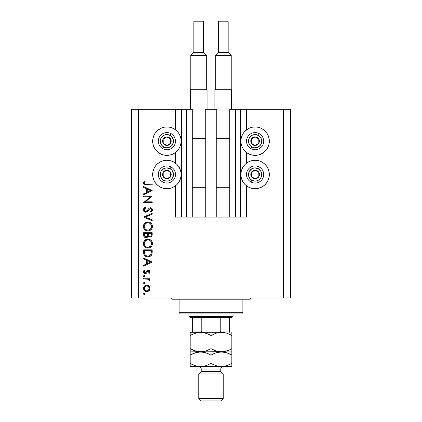 <?xml version="1.0" encoding="UTF-8"?>
<svg xmlns="http://www.w3.org/2000/svg" width="422" height="422" viewBox="0 0 422 422"><rect width="100%" height="100%" fill="white"/><g stroke="black" fill="none" stroke-linecap="round" stroke-linejoin="round"><path stroke-width="0.63" d="M240.403 109.314L246.527 109.314L246.527 129.834L246.527 109.314L290.637 109.314L290.637 297.985L290.637 109.314L283.283 109.314L283.283 297.985L131.363 297.985L131.363 109.314L131.363 297.985L138.717 297.985L138.717 109.314L192.253 109.314L192.253 217.124L186.498 217.124L192.253 217.124L192.253 109.314L186.498 109.314L186.498 217.124L186.498 109.314L181.597 109.314L181.597 217.124L186.498 217.124L181.107 217.124L181.107 109.314L181.597 109.314L181.597 217.124L175.473 217.124L175.473 185.822L175.473 217.124L181.107 217.124L181.107 109.314L175.473 109.314L175.473 129.834L175.473 109.314L138.717 109.314L138.717 297.985L283.283 297.985L283.283 109.314L240.893 109.314L240.893 217.124L240.403 217.124L240.403 109.314L229.747 109.314L229.747 217.124L229.747 109.314L235.502 109.314L235.502 217.124L235.502 109.314L240.403 109.314L240.403 217.124L235.502 217.124L240.403 217.124M175.473 163.156L175.473 152.5L175.473 163.156M192.253 217.124L205.24 217.124L205.24 109.314L216.76 109.314L216.76 217.124L205.24 217.124L205.24 109.314L216.76 109.314L216.76 217.124L235.502 217.124L192.253 217.124M240.44 109.314L240.893 109.314L240.893 217.124L246.527 217.124L246.527 185.822L246.527 217.124L240.44 217.124M246.527 163.156L246.527 152.5L246.527 163.156M247.208 129.348L249.666 128.035L252.335 127.228L255.104 126.953A14.211 14.211 0 0 1 269.315 141.164A14.211 14.211 0 0 1 255.104 155.375A14.211 14.211 0 0 1 240.893 141.164A14.211 14.211 0 0 1 255.104 126.953L257.879 127.228L260.543 128.035L263.001 129.348L265.153 131.115L266.92 133.268L268.234 135.726L269.046 138.395L269.315 141.164L269.046 143.939L268.234 146.603L266.92 149.061L265.153 151.213L263.001 152.98L260.543 154.294L257.879 155.106L255.104 155.375L252.335 155.106L249.666 154.294L247.208 152.98L245.055 151.213L243.288 149.061L241.975 146.603L241.168 143.939L240.893 141.164L241.168 138.395L241.975 135.726L243.288 133.268L245.055 131.115L248.822 128.42M255.104 188.703A14.211 14.211 0 0 1 240.893 174.492A14.211 14.211 0 0 1 255.104 160.281L257.879 160.55L260.543 161.362L263.001 162.676L265.153 164.443L266.92 166.595L268.234 169.053L269.046 171.717L269.315 174.492L269.046 177.261L268.234 179.93L266.92 182.388L265.153 184.541L263.001 186.308L260.543 187.621L257.879 188.428L255.104 188.703L252.335 188.428L249.666 187.621L247.208 186.308L245.055 184.541L243.288 182.388L241.975 179.93L241.168 177.261L240.893 174.492L241.168 171.717L241.975 169.053L243.288 166.595L245.055 164.443L247.208 162.676L249.666 161.362L252.335 160.55L255.104 160.281A14.211 14.211 0 0 1 269.315 174.492A14.211 14.211 0 0 1 255.104 188.703L253.253 188.581M158.999 129.348L161.457 128.035L164.121 127.228L166.896 126.953A14.211 14.211 0 0 1 181.107 141.164A14.211 14.211 0 0 1 166.896 155.375A14.211 14.211 0 0 1 152.685 141.164A14.211 14.211 0 0 1 166.896 126.953L169.665 127.228L172.334 128.035L174.792 129.348L176.945 131.115L178.712 133.268L180.025 135.726L180.832 138.395L181.107 141.164L180.832 143.939L180.025 146.603L178.712 149.061L176.945 151.213L174.792 152.98L172.334 154.294L169.665 155.106L166.896 155.375L164.121 155.106L161.457 154.294L158.999 152.98L156.847 151.213L155.08 149.061L153.766 146.603L152.954 143.939L152.685 141.164L152.954 138.395L153.766 135.726L155.08 133.268L156.847 131.115L160.608 128.42M166.896 188.703A14.211 14.211 0 0 1 152.685 174.492A14.211 14.211 0 0 1 166.896 160.281L169.665 160.55L172.334 161.362L174.792 162.676L176.945 164.443L178.712 166.595L180.025 169.053L180.832 171.717L181.107 174.492L180.832 177.261L180.025 179.93L178.712 182.388L176.945 184.541L174.792 186.308L172.334 187.621L169.665 188.428L166.896 188.703L164.121 188.428L161.457 187.621L158.999 186.308L156.847 184.541L155.08 182.388L153.766 179.93L152.954 177.261L152.685 174.492L152.954 171.717L153.766 169.053L155.08 166.595L156.847 164.443L158.999 162.676L161.457 161.362L164.121 160.55L166.896 160.281A14.211 14.211 0 0 1 181.107 174.492A14.211 14.211 0 0 1 166.896 188.703L165.039 188.581M143.617 196.752L150.348 196.752L143.617 196.752L143.617 195.982L152.194 195.982L145.442 201.811L152.194 201.811L152.194 202.581L143.617 202.581L150.348 196.752L143.617 202.581L152.194 202.581L152.194 201.811L145.442 201.811L152.194 195.982L143.617 195.982L143.617 196.752L143.617 195.982L152.194 196.146M145.717 212.255L144.055 211.512L143.406 210.04L143.939 208.231L145.268 207.197L145.706 207.925L144.73 208.684L144.277 209.808L144.656 210.958L145.363 211.433L146.687 211.09L148.934 208.378L149.884 207.819L151.556 208.104L152.4 209.66L152.173 210.884L150.96 212.145L150.432 211.448L151.197 210.742L151.519 209.544L150.897 208.621L150.132 208.558L147.325 211.586L145.717 212.255L150.448 208.521L151.535 209.776L150.432 211.448L150.96 212.145L152.411 209.861C152.331 208.589 151.667 207.882 150.411 207.751L149.103 208.225L146.571 211.179L145.727 211.485L144.277 209.808L145.706 207.925L145.268 207.197L143.396 209.808C143.506 211.264 144.277 212.081 145.717 212.255L145.717 212.255M152.194 219.899L152.194 220.722L143.617 217.093L152.194 213.358L152.194 214.181L145.432 217.04L152.194 219.899L152.194 220.722L143.617 217.093L152.194 220.722L152.194 219.899L145.432 217.04L152.194 214.181L152.194 213.358L143.617 216.982L152.194 213.358L152.194 214.181M143.396 226.456L143.712 224.72L144.688 223.259L146.139 222.262L147.869 221.93L149.594 222.257L151.076 223.212L152.068 224.662L152.411 226.387L152.099 228.138L151.123 229.621L149.657 230.623L147.906 230.95L146.176 230.623L144.709 229.642L143.723 228.186L143.396 226.456C143.649 229.204 145.152 230.702 147.906 230.95C150.691 230.697 152.189 229.178 152.411 226.387C152.136 223.649 150.617 222.162 147.869 221.93C145.121 222.194 143.633 223.702 143.396 226.456M143.396 243.605L143.712 241.875L144.688 240.413L146.139 239.416L147.869 239.084L149.594 239.411L151.076 240.361L152.068 241.811L152.411 243.536L152.099 245.287L151.123 246.775L149.657 247.772L147.906 248.099L146.176 247.777L144.709 246.796L143.723 245.34L143.396 243.605C143.649 246.358 145.152 247.856 147.906 248.099C150.691 247.851 152.189 246.327 152.411 243.536C152.136 240.798 150.617 239.316 147.869 239.084C145.121 239.348 143.633 240.857 143.396 243.605M143.617 258.834L143.617 257.995L152.194 262.062L143.617 266.134L143.617 265.296L146.365 264.03L146.365 260.142L143.617 258.834L143.617 257.995L143.617 258.834L146.365 260.142L146.365 264.03L143.617 265.296L143.617 266.134L152.194 262.173L143.617 266.134L143.617 265.296M143.506 294.002L143.944 293.343L144.725 293.501L144.883 294.282L144.218 294.72L143.506 294.002L144.218 294.72L144.936 294.002L144.218 293.29L143.506 294.002L144.218 294.72L144.936 294.007M173.595 128.631L174.792 129.348M146.735 285.156L148.955 286.01L149.736 287.092L149.995 288.4L149.741 289.703L148.961 290.784L146.735 291.639L144.435 290.695L143.506 288.4L144.435 286.1L146.735 285.156C144.746 285.335 143.67 286.417 143.506 288.4C143.675 290.378 144.746 291.46 146.735 291.639L148.961 290.784L149.995 288.4L148.955 286.01L146.735 285.156M143.506 282.898L144.218 282.186L144.936 282.898L144.218 283.616L143.506 282.898L144.218 283.616L144.936 282.898L144.218 282.186L143.506 282.898M143.617 278.995L143.617 278.225L143.617 278.995L143.617 278.225L149.884 278.225L149.884 278.995L148.961 278.995L149.91 280.05L149.778 281.194L149.114 280.772L148.94 279.712L148.111 279.206L143.617 278.995L147.874 279.132L149.778 281.194L149.995 280.524L148.961 278.995L149.884 278.995L149.884 278.225L143.617 278.225L149.884 278.225L149.884 278.995M143.506 275.972L144.081 275.271L144.815 275.577L144.493 276.637L143.823 276.568L143.506 275.972L144.218 276.69L144.936 275.972L144.218 275.26L144.936 275.972L143.949 276.637M148.349 270.312L149.515 270.75L149.968 271.578L149.921 272.359L149.103 273.498L148.565 272.976L149.209 271.731L148.544 271.093L147.758 271.335L146.555 273.076L145.574 273.593L144.298 273.303L143.538 272.132L143.728 270.782L144.356 269.98L144.936 270.491L144.324 271.372L144.345 272.143L145.179 272.834L145.938 272.58L147.246 270.702L148.349 270.312L147.383 270.597L145.88 272.628L145.284 272.839L144.277 271.731L144.936 270.491L144.356 269.98L143.506 271.773C143.596 272.897 144.197 273.509 145.316 273.609L146.286 273.319L147.811 271.293L148.38 271.082L149.224 271.895L148.565 272.976L149.103 273.498L149.995 271.895L148.222 270.317M143.617 252.52C143.644 255.278 145.036 256.734 147.795 256.898L145.326 256.238L144.124 255.025L143.659 253.379L143.617 249.861L152.194 249.861L152.142 252.963L151.619 254.904L150.274 256.27L147.795 256.898C149.736 256.914 151.102 256.054 151.883 254.313L152.194 249.861L143.617 249.861L143.617 252.52L143.617 249.861L152.194 249.861L152.194 251.591M143.622 235.281L143.617 232.707L143.617 235.028L143.617 232.707L152.194 232.707L151.989 235.829L150.554 237.053L149.267 236.969L148.243 236.114L147.12 237.517L145.543 237.713L144.245 236.937L143.617 235.028C143.654 236.658 144.466 237.57 146.049 237.765L148.243 236.114L150.068 237.106C151.582 236.884 152.289 235.972 152.194 234.379L152.194 232.707L143.617 232.707L152.194 232.707L152.194 234.379M143.617 187.368L143.617 186.529L152.194 190.596L143.617 194.663L143.617 193.83L146.365 192.559L146.365 188.671L143.617 187.368L143.617 186.529L143.617 187.368L146.365 188.671L146.365 192.559L143.617 193.83L143.617 194.663L152.194 190.707L143.617 194.663L143.617 193.83M144.64 182.003L144.287 183.211L145.073 184.103L152.194 184.219L152.194 184.989L144.361 184.709L143.628 183.992L143.396 182.99L144.387 180.922L145.047 181.376L144.277 183.032L145.047 181.376L144.387 180.922L143.396 182.99C143.68 184.556 144.683 185.221 146.402 184.989L152.194 184.989L152.194 184.219L146.487 184.219C145.326 184.425 144.588 184.029 144.277 183.032L144.287 183.211M283.283 297.985L290.637 297.985L283.283 297.985M138.717 109.314L131.363 109.314L138.717 109.314M155.08 182.388L153.766 179.93M152.954 177.261L152.685 174.492L152.954 171.717M152.954 143.939L152.685 141.164L152.954 138.395M269.046 171.717L269.315 174.492L269.046 177.261M268.234 179.93L266.92 182.388M260.543 128.035L263.001 129.348M268.234 135.726L269.046 138.395L269.315 141.164L269.046 143.939M144.63 293.417L144.883 293.723M143.522 293.86L143.717 293.501M143.944 293.343L144.218 293.29M149.931 287.72L149.979 288.068M149.979 288.732L149.995 288.4M149.736 289.714L149.356 290.352M149.198 290.547L149.409 290.283M148.475 291.154L148.961 290.784M145.553 291.428L144.44 290.7M143.849 289.914L143.728 289.65M143.622 289.328L143.559 289.033M143.554 287.772L143.723 287.171M144.429 286.1L144.931 285.694M147.943 285.372L148.66 285.773M144.672 287.018L144.978 286.638L144.319 287.915L144.456 289.355M148.307 286.48L146.729 285.921L144.978 286.638M148.507 290.125L149.224 288.395C149.072 289.909 148.238 290.732 146.729 290.869L148.475 290.157M147.679 290.689L148.307 290.31M144.451 289.344L145.353 290.457L146.729 290.869C145.221 290.732 144.403 289.909 144.277 288.395C144.403 286.886 145.221 286.063 146.729 285.921C148.243 286.063 149.072 286.886 149.224 288.395L148.486 286.643M144.672 289.777L144.888 290.062M144.936 282.898L144.218 283.616M143.717 283.405L143.522 283.056M149.995 280.524L149.778 281.194L149.114 280.772L149.188 280.134M149.114 280.772L149.224 280.377M148.766 279.543L147.61 279.084M147.341 279.053L146.487 279.005M146.365 279.005L146.803 279.016M143.717 276.479L143.522 276.125M144.081 275.271L144.361 275.271M149.989 272.011L149.879 271.272M149.789 272.659L149.103 273.498L148.686 272.87M149.019 272.491L149.224 271.895M148.544 271.093L147.758 271.335M148.38 271.082L147.811 271.293M146.429 273.203L145.49 273.598M144.952 273.577L144.609 273.477M144.303 273.308L144.029 273.081M144.013 273.066L143.723 272.67M144.166 270.149L144.936 270.491L144.677 270.75M144.466 271.045L144.329 271.372M144.287 271.552L144.335 272.111M144.577 272.517L144.883 272.749M145.078 272.818L145.448 272.828M146.381 271.942L146.529 271.678M147.125 270.824L147.605 270.47M149.314 270.592L148.977 270.412M152.194 262.062L143.617 257.995L152.194 262.062M150.522 262.109L147.246 263.623L147.246 260.559L150.522 262.109L147.246 260.559L147.246 263.623L150.522 262.109M152.178 252.335L152.084 253.464M152.052 253.643L151.983 253.975M151.883 254.313L151.762 254.614M151.614 254.904L151.303 255.379M150.274 256.27L149.087 256.75M148.744 256.819L148.117 256.887M145.706 256.449L144.809 255.853M144.124 255.025L144.651 255.706M143.659 253.379L143.628 252.947M151.313 251.232L151.071 253.87L151.313 251.232M150.986 254.123L151.071 253.87C150.512 255.368 149.42 256.117 147.8 256.128L149.435 255.79M150.253 255.231L149.367 255.822L150.607 254.83M144.588 253.464L144.498 251.612L144.588 253.464L145.168 254.951L145.896 255.621L147.8 256.128C146.292 256.133 145.263 255.442 144.714 254.065L144.888 254.498M144.498 250.631L151.313 250.631L144.498 250.631L144.498 251.612L144.498 250.631M148.407 256.085L148.86 255.996M150.97 254.16L151.113 253.706M145.163 254.946L145.469 255.289M146.297 255.837L147.025 256.059M144.53 252.847L144.572 253.327M148.312 239.105L148.744 239.163M150 239.596L150.385 239.817M150.796 240.113L151.06 240.345M151.129 240.419L151.63 241.02M152.068 241.811L151.846 241.358M152.221 242.228L152.411 243.536M151.915 245.699L151.704 246.058M151.688 246.084L149.657 247.772M149.625 247.788L149.309 247.899M146.598 247.925L145.812 247.608M145.374 247.345L143.944 245.794M144.245 246.258L143.955 245.815M143.575 244.918L143.712 245.314M143.607 242.175L143.702 241.906M144.029 241.242L144.683 240.419L147.869 239.084M145.616 246.532L144.677 245.335L145.601 246.517L146.761 247.155M144.34 242.845L144.277 243.573C144.451 241.331 145.648 240.092 147.869 239.854C150.111 240.076 151.329 241.315 151.535 243.573L151.535 243.573C151.35 245.841 150.142 247.097 147.911 247.329C145.653 247.107 144.44 245.857 144.277 243.573L144.361 244.401M144.936 241.405L145.843 240.487L144.356 242.755M150.264 240.746L148.955 240.012M151.129 245.298L151.519 243.937L151.366 242.471M145.848 246.706L147.183 247.266L148.644 247.26M148.95 247.186L150.939 245.641M150.459 246.263L150.733 245.942M151.356 244.734L151.466 244.296M144.34 244.301L144.577 245.113M144.873 245.683L145.601 246.517M148.623 239.928L146.503 240.118M148.233 239.87L145.838 240.487M151.466 242.856L151.134 241.89M151.255 242.159L150.77 241.294M150.923 241.516L150.454 240.925M151.018 236.89L150.554 237.053L151.018 236.89M149.794 237.09L150.068 237.106M149.019 236.858L148.417 236.362M148.175 236.288L147.932 236.774M146.777 237.66L146.418 237.739M145.796 237.755L145.11 237.581M145.057 237.554L144.741 237.38M143.949 236.51L143.76 236.051M147.668 234.79L147.684 233.988M145.284 236.763L144.746 236.162L145.648 236.937L146.74 236.821M144.567 235.587L144.746 236.162M148.591 234.658L149.013 235.861L150.053 236.336C148.908 236.051 148.412 235.27 148.565 233.994L148.565 233.477L151.313 233.477L151.313 234.521C151.403 235.545 150.981 236.151 150.053 236.336L150.522 236.251M150.364 236.299L151.197 235.45L151.313 233.477L148.565 233.477L148.634 235.001M147.394 236.125L147.584 235.592L146.049 236.995C144.862 236.695 144.345 235.887 144.498 234.574L144.498 233.477L147.684 233.477L144.498 233.477L144.498 234.574M147.072 236.568L147.616 235.392M144.54 235.402L146.049 236.995L146.598 236.89M151.197 235.45L151.313 234.521M148.565 233.994L148.586 234.585M148.09 221.935L148.739 222.009M150 222.441L150.374 222.658M151.915 228.545L151.704 228.909M151.683 228.935L151.145 229.6M149.625 230.634L149.309 230.744M146.598 230.771L146.207 230.639M146.149 230.618L145.801 230.454M145.374 230.196L143.944 228.645M144.245 229.104L143.955 228.661M143.723 228.186L143.575 227.769M143.475 225.575L143.527 225.311M143.607 225.021L143.712 224.72M144.029 224.093L147.869 221.93M151.646 223.887L150.997 223.132M148.744 222.014L148.307 221.951M147.426 221.951L146.988 222.014M148.797 230.871L149.235 230.771M149.657 230.623L151.123 229.621M145.616 229.378L144.677 228.181L145.601 229.362L146.761 230.006M144.34 225.696L144.277 226.424C144.451 224.177 145.648 222.937 147.869 222.7C150.111 222.922 151.329 224.161 151.535 226.424L151.535 226.424C151.35 228.692 150.142 229.943 147.911 230.18C145.653 229.953 144.44 228.703 144.277 226.424L144.577 227.964M144.936 224.256L145.843 223.333L144.356 225.601M150.269 223.597L148.955 222.858M151.356 227.585L151.466 225.701L150.454 223.776M151.261 227.843L151.466 227.147M145.848 229.552L147.183 230.111L148.644 230.106M148.95 230.032L150.939 228.487M150.459 229.109L150.733 228.787M151.129 228.149L151.261 227.838M144.873 228.534L145.601 229.362M148.623 222.774L146.503 222.964M148.233 222.716L145.838 223.338M151.466 225.701L151.366 225.316M151.255 225.005L151.134 224.736M143.649 208.69L143.934 208.231M144.662 207.571L145.268 207.197L145.706 207.925L145.189 208.262M144.978 208.431L144.398 209.207M144.287 209.65L144.298 210.114M144.493 210.699L145.537 211.475L146.798 210.989M144.725 211.037L145.026 211.285M145.553 211.475L147.31 210.457M147.631 210.05L147.937 209.634L147.631 210.05M148.486 208.901L148.781 208.547M151.203 207.904L151.804 208.315M151.857 208.368L152.099 208.7M152.384 210.225L152.305 210.552M152.3 210.567L152.173 210.879M151.509 211.707L151.245 211.928M150.96 212.145L150.638 211.29M151.023 210.937L151.451 210.293M151.514 210.035L151.519 209.544M151.535 209.776L150.285 208.526M149.451 208.969L148.903 209.65M148.486 210.235L148.217 210.594M147.937 210.947L147.589 211.332M146.972 211.855L146.576 212.066M144.809 212.066L143.902 211.327M144.35 211.781L144.066 211.522M150.448 208.521L150.897 208.621M151.989 211.185L152.173 210.884M152.194 201.811L152.194 202.581L143.617 202.407M152.194 190.596L143.617 186.529L152.194 190.596M150.522 190.644L147.246 192.152L147.246 189.088L150.522 190.644L147.246 189.088L147.246 192.152L150.522 190.644M152.194 184.219L152.194 184.989L146.402 184.989M144.852 184.878L145.363 184.947M143.622 183.981L143.448 183.507M143.417 182.694L143.469 182.404M144.192 181.138L145.047 181.376L144.693 181.908M144.398 182.473L144.277 183.032L144.398 182.473M144.292 183.217L144.493 183.686M144.762 183.95L145.078 184.103M145.479 184.177L146.112 184.214M146.133 184.214L146.487 184.219M144.319 287.915L144.319 288.88M146.244 290.827L146.972 290.858M149.035 289.35L149.177 287.909M146.729 285.921L146.244 285.968M144.498 251.612L144.503 252.229M147.299 256.101L148.064 256.122M151.208 253.216L151.271 252.556M151.303 251.897L151.313 251.565M144.535 245.003L144.857 245.651M147.547 247.313L148.27 247.313M148.634 247.266L150.243 246.474M151.535 243.573L151.514 243.214M149.921 240.477L149.615 240.287M148.945 240.007L148.591 239.918M146.466 240.134L145.843 240.487M144.53 242.165L144.277 243.573M144.535 227.848L144.857 228.502M147.547 230.164L148.27 230.164M148.634 230.111L150.243 229.32M151.535 226.424L151.514 226.06M149.921 223.322L149.615 223.132M148.945 222.853L148.591 222.769M146.466 222.98L145.843 223.333M144.53 225.016L144.277 226.424M166.015 144.931L166.948 145.453A4.289 4.289 0 0 1 164.796 144.904L165.081 144.403L166.015 144.931L165.081 144.403L164.796 144.904L165.835 145.321L168.056 145.295L169.966 144.16L170.636 143.264L171.184 141.112L171.021 140.004L169.887 138.094L168.99 137.424L166.838 136.876L165.73 137.039L164.701 137.482L163.156 139.07L162.739 140.109L162.765 142.33L163.208 143.359L164.796 144.904A4.289 4.289 0 0 1 166.838 136.876A4.289 4.289 0 0 1 170.636 143.264L170.578 138.975L166.838 136.876L163.156 139.07L163.208 143.359L164.137 143.881L165.081 144.403L163.208 143.359L163.156 139.07L166.838 136.876L170.578 138.975L170.636 143.264A4.289 4.289 0 0 1 166.948 145.453L170.636 143.264L166.948 145.453L166.015 144.931M170.129 135.393A6.615 6.615 0 0 1 172.667 144.398A6.615 6.615 0 0 1 163.662 146.935L162.702 148.649A8.577 8.577 0 0 0 174.376 145.358A8.577 8.577 0 0 0 171.084 133.684L170.129 135.393L172.092 137.071L173.489 140.647L172.667 144.398L170.989 146.36L168.689 147.531L166.115 147.737L163.662 146.935L161.7 145.263L160.529 142.963L160.323 140.389L161.125 137.931L163.889 135.272L166.379 134.571L170.129 135.393L171.084 133.684A8.577 8.577 0 0 1 174.376 145.358A8.577 8.577 0 0 1 162.702 148.649A8.577 8.577 0 0 1 159.41 136.976A8.577 8.577 0 0 1 171.084 133.684A8.577 8.577 0 0 0 159.41 136.976A8.577 8.577 0 0 0 162.702 148.649L163.662 146.935A6.615 6.615 0 0 1 161.125 137.931A6.615 6.615 0 0 1 170.129 135.393M254.229 144.931L255.162 145.453A4.289 4.289 0 0 1 253.01 144.904L253.29 144.403L254.229 144.931L253.29 144.403L253.01 144.904L254.049 145.321L256.27 145.295L257.299 144.852L258.844 143.264L259.261 142.225L259.235 140.004L258.1 138.094L257.204 137.424L255.052 136.876L253.944 137.039L252.034 138.173L251.364 139.07L250.816 141.222L250.979 142.33L251.422 143.359L253.01 144.904A4.289 4.289 0 0 1 255.052 136.876A4.289 4.289 0 0 1 258.844 143.264L258.791 138.975L255.052 136.876L251.364 139.07L251.422 143.359L253.29 144.403L251.422 143.359L251.364 139.07L255.052 136.876L258.791 138.975L258.844 143.264A4.289 4.289 0 0 1 255.162 145.453L258.844 143.264L255.162 145.453L254.229 144.931M258.338 135.393A6.615 6.615 0 0 1 260.875 144.398A6.615 6.615 0 0 1 251.871 146.935L250.916 148.649A8.577 8.577 0 0 0 262.589 145.358A8.577 8.577 0 0 0 259.298 133.684L258.338 135.393L261.002 138.163L261.703 140.647L260.875 144.398L259.203 146.36L256.903 147.531L254.329 147.737L251.871 146.935L249.908 145.263L248.737 142.963L248.537 140.389L249.333 137.931L252.103 135.272L254.587 134.571L258.338 135.393L259.298 133.684A8.577 8.577 0 0 1 262.589 145.358A8.577 8.577 0 0 1 250.916 148.649A8.577 8.577 0 0 1 247.624 136.976A8.577 8.577 0 0 1 259.298 133.684A8.577 8.577 0 0 0 247.624 136.976A8.577 8.577 0 0 0 250.916 148.649L251.871 146.935A6.615 6.615 0 0 1 249.333 137.931A6.615 6.615 0 0 1 258.338 135.393M254.229 178.253L255.162 178.78A4.289 4.289 0 0 1 253.01 178.232L253.29 177.731L254.229 178.253L253.29 177.731L253.01 178.232L254.049 178.648L256.27 178.617L257.299 178.174L258.844 176.586L259.261 175.547L259.235 173.326L258.791 172.297L257.204 170.752L256.165 170.335L253.944 170.361L252.034 171.496L251.364 172.392L250.816 174.544L250.979 175.652L252.113 177.562L253.01 178.232A4.289 4.289 0 0 1 255.052 170.203A4.289 4.289 0 0 1 258.844 176.586L258.791 172.297L255.052 170.203L251.364 172.392L251.422 176.681L253.29 177.731L251.422 176.681L251.364 172.392L255.052 170.203L258.791 172.297L258.844 176.586A4.289 4.289 0 0 1 255.162 178.78L258.844 176.586L255.162 178.78L254.229 178.253M258.338 168.721A6.615 6.615 0 0 1 260.875 177.725A6.615 6.615 0 0 1 251.871 180.263L250.916 181.972A8.577 8.577 0 0 0 262.589 178.68A8.577 8.577 0 0 0 259.298 167.006L258.338 168.721L261.002 171.485L261.703 173.975L260.875 177.725L259.203 179.688L256.903 180.859L254.329 181.059L251.871 180.263L249.908 178.585L248.737 176.285L248.537 173.711L249.333 171.258L252.103 168.594L254.587 167.893L258.338 168.721L259.298 167.006A8.577 8.577 0 0 1 262.589 178.68A8.577 8.577 0 0 1 250.916 181.972A8.577 8.577 0 0 1 247.624 170.298A8.577 8.577 0 0 1 259.298 167.006A8.577 8.577 0 0 0 247.624 170.298A8.577 8.577 0 0 0 250.916 181.972L251.871 180.263A6.615 6.615 0 0 1 249.333 171.258A6.615 6.615 0 0 1 258.338 168.721M166.015 178.253L166.948 178.78A4.289 4.289 0 0 1 164.796 178.232L165.081 177.731L166.015 178.253L165.081 177.731L164.796 178.232L165.835 178.648L168.056 178.617L169.966 177.483L170.636 176.586L171.184 174.434L171.021 173.326L170.578 172.297L168.99 170.752L167.951 170.335L165.73 170.361L164.701 170.804L163.156 172.392L162.739 173.431L162.765 175.652L163.9 177.562L164.796 178.232A4.289 4.289 0 0 1 166.838 170.203A4.289 4.289 0 0 1 170.636 176.586L170.578 172.297L168.726 171.258L166.838 170.203L163.156 172.392L163.208 176.681L164.137 177.203L165.081 177.731L163.208 176.681L163.156 172.392L166.838 170.203L170.578 172.297L170.636 176.586A4.289 4.289 0 0 1 166.948 178.78L170.636 176.586L166.948 178.78L166.015 178.253M170.129 168.721A6.615 6.615 0 0 1 172.667 177.725A6.615 6.615 0 0 1 163.662 180.263L162.702 181.972A8.577 8.577 0 0 0 174.376 178.68A8.577 8.577 0 0 0 171.084 167.006L170.129 168.721L172.092 170.393L173.489 173.975L172.667 177.725L170.989 179.688L168.689 180.859L166.115 181.059L163.662 180.263L161.7 178.585L160.529 176.285L160.323 173.711L161.125 171.258L163.889 168.594L166.379 167.893L170.129 168.721L171.084 167.006A8.577 8.577 0 0 1 174.376 178.68A8.577 8.577 0 0 1 162.702 181.972A8.577 8.577 0 0 1 159.41 170.298A8.577 8.577 0 0 1 171.084 167.006A8.577 8.577 0 0 0 159.41 170.298A8.577 8.577 0 0 0 162.702 181.972L163.662 180.263A6.615 6.615 0 0 1 161.125 171.258A6.615 6.615 0 0 1 170.129 168.721M170.567 297.985A1.224 1.224 0 0 1 171.796 299.214A1.224 1.224 0 0 0 170.567 297.985M250.204 299.214A1.224 1.224 0 0 1 251.433 297.985A1.224 1.224 0 0 0 250.204 299.214L179.144 299.214L179.144 312.686L242.856 312.686L242.856 299.214L171.796 299.214L179.144 299.214L179.144 313.915L242.856 313.915L179.144 313.915L179.144 312.686L242.856 312.686L242.856 299.214L250.204 299.214M242.856 313.915L242.856 312.686L242.856 313.915M220.801 317.587L231.826 317.587L233.055 316.363L188.945 316.363L190.174 317.587L220.801 317.587L190.174 317.587L188.945 316.363L233.055 316.363L233.055 313.915L233.055 316.363L231.826 317.587L220.801 317.587L220.801 331.064L219.535 332.098L217.821 332.293L219.535 332.098L220.801 331.064L229.378 331.064L229.378 317.587L229.378 331.47L229.378 331.064L220.801 331.064L220.801 317.587M188.945 313.915L188.945 316.363L188.945 313.915M229.378 332.293L229.378 331.47L229.378 332.293M192.622 331.47L192.622 317.587L192.622 331.064L201.199 331.064L202.465 332.098L204.179 332.293L202.465 332.098L201.199 331.064L201.199 317.587L201.199 331.064L192.622 331.064L192.622 332.293M229.378 332.251L229.378 331.064M223.254 373.945L220.801 371.497L201.199 371.497L198.746 373.945L223.254 373.945L198.746 373.945L198.746 398.447L201.199 400.9L220.801 400.9L223.254 398.447L198.746 398.447L223.254 398.447L223.254 373.945L223.254 398.447L220.801 400.9L201.199 400.9L198.746 398.447L198.746 373.945L201.199 371.497L220.801 371.497L220.801 369.044A2.453 2.453 0 0 1 223.254 366.597A2.453 2.453 0 0 0 220.801 369.044L201.199 369.044L201.199 371.497L201.199 369.044A2.453 2.453 0 0 0 198.746 366.597A2.453 2.453 0 0 1 201.199 369.044L220.801 369.044L220.801 371.497L223.254 373.945M225.622 332.852L221.413 332.293L226.762 333.185L231.826 335.511L231.826 348.672L229.346 349.97L224.151 351.653L221.413 351.895L216.064 350.998L211 348.672L211 335.511L216.032 333.195L221.413 332.293L200.587 332.293L205.936 333.185L211 335.511L211 348.672L205.968 350.988L200.587 351.895L195.238 350.998L190.174 348.672L190.174 335.511L195.207 333.195L200.587 332.293L190.174 332.293L190.174 351.895L190.174 348.672L195.222 350.993L191.831 349.569M196.378 351.336L200.587 351.895L190.174 351.895L190.174 348.672M190.174 332.525L190.174 333.195L190.174 332.293L200.587 332.293L203.283 332.52L207.893 333.934M192.854 334.124L197.849 332.531L203.304 332.525M196.404 351.341L197.871 351.658M192.838 353.731L190.174 355.113L190.174 351.895L190.174 352.792L190.174 351.895L203.304 351.658L197.892 351.663L192.506 349.896M204.707 351.357L200.587 351.895L224.108 351.663L218.717 351.663L214.107 350.249M208.315 350.06L204.907 351.304M211 335.511L208.521 334.219L211 335.511L216.032 333.195L221.413 332.293L226.762 333.185L231.826 335.511L226.778 333.19L229.494 334.287M204.797 332.852L203.325 332.531L204.786 332.847M211 348.672L213.479 349.97L211 348.672L208.347 350.049M217.203 351.336L218.696 351.658M229.146 350.06L224.151 351.653L221.413 351.895L231.826 351.895L231.826 332.293L231.826 335.511L230.169 334.614M225.596 332.842L224.129 332.525M231.826 351.658L231.826 350.988L231.826 351.895L221.413 351.895L226.762 352.792L231.826 355.113L231.826 352.127M217.214 351.336L221.413 351.895L200.587 351.895L205.936 352.792L211 355.113L216.032 352.803L221.413 351.895L218.696 352.127L224.108 352.127L226.762 352.792L231.826 355.113L230.169 354.216M212.614 349.548L213.479 349.97M231.826 350.988L231.826 348.672M221.413 332.293L200.587 332.293M209.386 334.635L208.521 334.219M192.838 334.129L190.174 335.511L190.174 334.161M190.174 333.195L190.174 335.511L192.654 334.219M231.826 335.511L231.826 332.525M190.174 353.821L190.174 355.113L195.207 352.803L200.587 351.895L197.871 352.127L203.283 352.127L207.893 353.541M204.786 352.449L200.587 351.895L197.849 352.133L192.854 353.726M209.386 354.243L208.521 353.821M217.093 352.481L221.413 351.895L224.129 352.127M213.653 353.741L217.293 352.428M226.793 352.803L229.346 353.821L226.793 352.803M229.494 353.889L231.826 355.113L231.826 363.395M231.826 353.821L231.826 352.797M231.826 366.359L190.174 366.597L231.826 366.597L231.826 363.374L226.793 365.689L221.413 366.597L216.064 365.7L211 363.374L205.968 365.689L203.325 366.359L197.892 366.365L195.238 365.7L190.174 363.374L190.174 366.365M229.162 364.756L231.826 363.374L226.793 365.689L221.413 366.597L216.064 365.7L211 363.374L205.968 365.689L200.587 366.597L203.304 366.359L197.892 366.365L195.238 365.7L190.174 363.374L191.831 364.27M196.404 366.043L200.587 366.597M195.207 365.689L192.654 364.671L195.207 365.689M192.506 364.597L190.174 363.374L190.174 364.671L190.174 355.113L190.174 363.374M217.214 366.038L221.413 366.597M212.614 364.249L214.107 364.951M196.378 366.038L197.871 366.359M204.797 352.454L203.304 352.127M190.174 364.671L190.174 365.695M211 355.113L211 363.374L211 355.113L213.685 353.726M190.174 355.113L192.654 353.821M231.826 364.666L231.826 355.113M211 363.374L213.479 364.671M217.203 366.038L218.696 366.359M193.846 21.833A0.733 0.733 0 0 1 194.584 21.1L202.913 21.1A0.733 0.733 0 0 1 203.647 21.833L203.647 52.344L206.711 55.403L206.711 89.707L206.711 55.403L190.786 55.403L193.846 52.344L193.846 21.833L193.846 52.344L203.647 52.344L203.647 21.833L193.846 21.833L203.647 21.833A0.733 0.733 0 0 0 202.913 21.1L194.584 21.1A0.733 0.733 0 0 0 193.846 21.833M190.786 89.707L190.786 55.403L190.786 89.707M190.417 89.707L207.081 89.707L207.081 109.314L207.081 89.707L190.417 89.707L190.417 109.314L190.417 89.707M191.852 138.717L205.641 138.717M192.253 187.721L205.24 187.721M205.24 138.717L192.253 138.717M191.82 187.721L205.678 187.721M190.786 55.403L206.711 55.403L203.647 52.344L193.846 52.344L190.786 55.403M218.353 21.833A0.733 0.733 0 0 1 219.087 21.1L227.416 21.1A0.733 0.733 0 0 1 228.154 21.833L228.154 52.344L231.214 55.403L231.214 89.707L231.214 55.403L215.289 55.403L218.353 52.344L218.353 21.833L218.353 52.344L228.154 52.344L228.154 21.833L218.353 21.833L228.154 21.833A0.733 0.733 0 0 0 227.416 21.1L219.087 21.1A0.733 0.733 0 0 0 218.353 21.833M215.289 89.707L215.289 55.403L215.289 89.707M214.919 89.707L231.583 89.707L231.583 109.314L231.583 89.707L214.919 89.707L214.919 109.314L214.919 89.707M216.359 138.717L230.148 138.717M216.76 187.721L229.747 187.721M229.747 138.717L216.76 138.717M216.322 187.721L230.18 187.721M215.289 55.403L231.214 55.403L228.154 52.344L218.353 52.344L215.289 55.403"/></g></svg>
